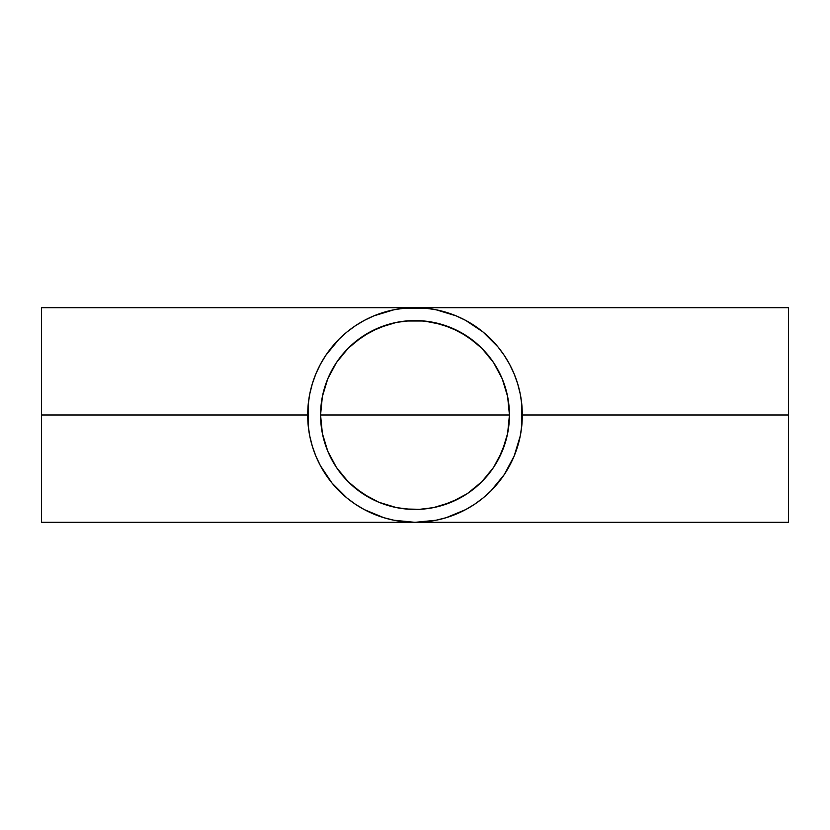 <?xml version="1.0" encoding="UTF-8"?>
<svg xmlns="http://www.w3.org/2000/svg" width="830" height="830" viewBox="0 0 830 830"><rect width="100%" height="100%" fill="white"/><g stroke="black" fill="none" stroke-linecap="round" stroke-linejoin="round"><path stroke-width="1.25" d="M419.638 320.671L433.426 322.362L424.255 321.002L442.421 324.623L433.426 322.362L451.147 327.746L442.421 324.623L459.519 331.699L451.147 327.746L467.477 336.472L459.519 331.699L474.916 341.991L467.477 336.472L481.784 348.216L488.009 355.084L493.528 362.523L502.254 378.854L507.638 396.574L502.254 378.854L507.638 396.574L509.444 415L507.638 433.426L502.254 451.147L493.528 467.477L481.784 481.784L467.477 493.528L459.519 498.301L442.421 505.377L433.426 507.638L419.638 509.33L405.745 508.998L396.574 507.638L378.854 502.254L370.481 498.301L355.084 488.009L348.216 481.784L336.472 467.477L327.746 451.147L322.362 433.426L320.556 415A94.444 94.444 0 0 1 415 320.556A94.444 94.444 0 0 1 509.444 415L320.556 415L322.362 396.574L327.746 378.854L322.362 396.574L327.746 378.854L336.472 362.523L348.216 348.216L362.523 336.472L355.084 341.991L370.481 331.699L362.523 336.472L378.854 327.746L370.481 331.699L387.579 324.623L378.854 327.746L396.574 322.362L387.579 324.623L396.574 322.362L410.362 320.671M322.331 396.782L321.013 405.631M320.982 405.953L320.556 414.865M336.358 362.7L331.772 370.346M331.575 370.72L327.798 378.708M502.192 378.708L498.425 370.72M498.228 370.346L493.632 362.679M509.444 414.834L509.008 405.912M508.977 405.611L507.67 396.761M514.164 456.064L520.265 435.937L521.811 425.5M355.354 504.225L364.401 509.651L383.844 517.702L394.063 520.265L415 522.329L435.937 520.265L446.156 517.702L465.599 509.651L474.646 504.225M312.277 446.104L315.836 456.064M308.189 425.5L309.735 435.937L312.298 446.156M41.5 522.329L41.5 307.671L41.5 415L307.671 415A107.329 107.329 0 0 1 415 307.671A107.329 107.329 0 0 1 522.329 415A107.329 107.329 0 0 1 415 522.329A107.329 107.329 0 0 1 307.671 415L41.5 415L41.5 522.329L788.5 522.329L788.5 415L522.329 415L788.5 415L788.5 307.671L788.5 522.329M315.846 456.075L320.349 465.599L332.031 483.091L346.909 497.969L355.375 504.235M474.625 504.235L483.091 497.969L490.893 490.893L504.225 474.656M504.246 474.615L514.154 456.075M517.723 383.896L514.164 373.936M504.235 355.365L497.969 346.909L483.091 332.031L465.599 320.349L456.075 315.846L435.978 309.746L425.52 308.189L404.48 308.189L394.011 309.746M394.063 309.735L373.925 315.846L364.401 320.349L355.375 325.765L346.909 332.031L339.107 339.107L325.775 355.344M315.836 373.936L312.277 383.896M322.362 433.426L327.746 451.147L322.362 433.426L320.556 415L509.444 415A94.444 94.444 0 0 1 415 509.444A94.444 94.444 0 0 1 320.556 415L322.362 396.574M312.298 383.844L309.735 394.063L308.189 404.501M521.811 404.501L520.265 394.063L517.702 383.844M507.67 433.219L508.987 424.369M509.018 424.047L509.444 415.135M502.254 451.147L507.638 433.426L505.377 442.421L498.301 459.519L493.528 467.477L481.784 481.784L467.477 493.528L474.916 488.009M493.643 467.3L498.228 459.654M498.425 459.281L502.202 451.292M459.519 498.301L467.477 493.528L451.147 502.254L459.519 498.301M442.421 505.377L451.147 502.254L433.426 507.638L442.421 505.377M424.255 508.998L433.426 507.638L419.638 509.33M410.362 509.33L396.574 507.638L405.745 508.998M387.579 505.377L396.574 507.638L378.854 502.254L387.579 505.377M370.481 498.301L378.854 502.254L362.523 493.528L370.481 498.301M355.084 488.009L362.523 493.528L348.216 481.784L336.472 467.477L327.746 451.147M327.808 451.292L331.575 459.281M331.772 459.654L336.368 467.321M320.556 415.166L320.992 424.089M321.023 424.389L322.331 433.239M521.811 425.52L521.811 404.48M514.154 373.925L509.651 364.401L504.235 355.375M325.765 355.375L320.349 364.401L315.846 373.925M308.189 404.48L308.189 425.52M327.746 378.854L336.472 362.523L348.216 348.216L355.084 341.991M405.745 321.002L424.255 321.002M474.916 341.991L481.784 348.216L493.528 362.523L502.254 378.854M507.638 396.574L509.444 415L507.638 433.426M41.5 307.671L788.5 307.671"/></g></svg>
